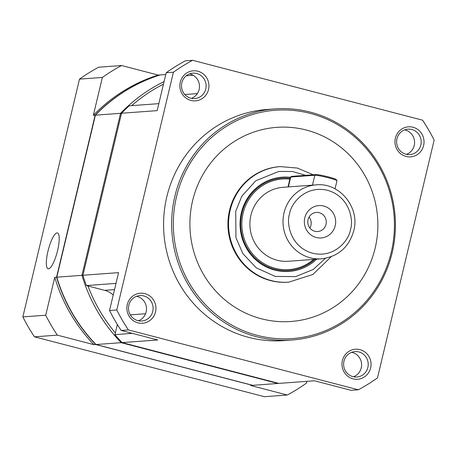 <?xml version="1.0" encoding="UTF-8"?>
<svg xmlns="http://www.w3.org/2000/svg" width="457" height="457" viewBox="0 0 457 457"><rect width="100%" height="100%" fill="white"/><g stroke="black" fill="none" stroke-linecap="round" stroke-linejoin="round"><path stroke-width="0.69" d="M205.753 88.984A12.745 12.305 -94.2 0 1 194.739 98.586A12.745 12.305 -94.2 0 1 181.852 82.763A12.745 12.305 -94.2 0 1 192.865 73.166A12.745 12.305 -94.2 0 1 205.753 88.984M189.592 73.88A12.745 12.305 -94.2 0 1 199.132 89.475A12.745 12.305 -94.2 0 1 191.392 98.358M420.851 144.995A12.745 12.305 -94.2 0 1 409.838 154.592A12.745 12.305 -94.2 0 1 396.95 138.768A12.745 12.305 -94.2 0 1 407.964 129.171A12.745 12.305 -94.2 0 1 420.851 144.995M404.685 129.885A12.745 12.305 -94.2 0 1 414.225 145.48A12.745 12.305 -94.2 0 1 406.49 154.363M208.529 89.509A15.064 14.544 -94.2 0 1 190.929 100.431A15.064 14.544 -94.2 0 1 180.281 82.151A15.064 14.544 -94.2 0 1 197.887 71.223A15.064 14.544 -94.2 0 1 208.529 89.509M370.638 367.931A15.064 14.544 -94.2 0 1 353.033 378.859A15.064 14.544 -94.2 0 1 342.39 360.579A15.064 14.544 -94.2 0 1 359.99 349.651A15.064 14.544 -94.2 0 1 370.638 367.931M343.961 361.19A12.745 12.305 85.8 0 0 356.848 377.008A12.745 12.305 85.8 0 0 367.862 367.411A12.745 12.305 85.8 0 0 354.975 351.587A12.745 12.305 85.8 0 0 343.961 361.19M174.888 196.162A115.867 111.868 -94.2 0 1 275.017 108.897A115.867 111.868 -94.2 0 1 392.169 252.738A115.867 111.868 -94.2 0 1 292.034 340.002A115.867 111.868 -94.2 0 1 174.888 196.162M292.034 340.002L283.968 340.596A115.867 111.868 -94.2 0 1 166.822 196.756A115.867 111.868 -94.2 0 1 266.951 109.491L275.017 108.897M423.622 145.515A15.064 14.544 -94.2 0 1 406.022 156.443A15.064 14.544 -94.2 0 1 395.379 138.157A15.064 14.544 -94.2 0 1 412.979 127.235A15.064 14.544 -94.2 0 1 423.622 145.515M155.54 311.925A15.064 14.544 -94.2 0 1 137.94 322.853A15.064 14.544 -94.2 0 1 127.297 304.568A15.064 14.544 -94.2 0 1 144.898 293.645A15.064 14.544 -94.2 0 1 155.54 311.925M128.868 305.179A12.745 12.305 85.8 0 0 141.75 321.003A12.745 12.305 85.8 0 0 152.764 311.406A12.745 12.305 85.8 0 0 139.882 295.582A12.745 12.305 85.8 0 0 128.868 305.179M351.701 352.301A12.745 12.305 -94.2 0 1 361.241 367.896A12.745 12.305 -94.2 0 1 353.501 376.785M136.603 296.296A12.745 12.305 -94.2 0 1 146.143 311.891A12.745 12.305 -94.2 0 1 138.408 320.774M176.551 196.476A114.479 110.525 -94.2 0 1 310.332 113.433A114.479 110.525 -94.2 0 1 391.226 252.373A114.479 110.525 -94.2 0 1 257.445 335.409A114.479 110.525 -94.2 0 1 176.551 196.476M291.029 321.488A97.33 93.965 85.8 0 0 375.134 248.185A97.33 93.965 -94.2 0 1 291.035 321.488A97.33 93.965 -94.2 0 1 192.631 200.657A97.33 93.965 -94.2 0 1 276.742 127.354A97.33 93.965 -94.2 0 1 375.146 248.185A97.33 93.965 85.8 0 0 276.736 127.36M288.744 282.152L288.133 282.197A57.93 55.931 -94.2 0 1 229.557 210.277A57.93 55.931 -94.2 0 1 279.621 166.645L280.238 166.599A57.93 55.931 -94.2 0 0 230.168 210.231A57.93 55.931 -94.2 0 0 288.744 282.152L312.845 274.497L331.182 256.714M316.655 259.188A47.271 45.643 -94.2 0 1 262.478 264.86A47.271 45.643 -94.2 0 1 241.37 212.745A47.271 45.643 -94.2 0 1 290.304 177.293M290.075 178.241A46.346 44.746 85.8 0 0 241.999 212.991A46.346 44.746 85.8 0 0 262.198 263.775A46.346 44.746 85.8 0 0 314.953 259.313M313.679 259.405A45.42 43.849 -94.2 0 1 262.387 262.632A45.42 43.849 -94.2 0 1 243.107 213.202A45.42 43.849 -94.2 0 1 289.869 179.104M288.384 186.913L282.969 187.313A37.08 35.795 -94.2 0 0 250.927 215.236A37.08 35.795 -94.2 0 0 288.418 261.267L321.528 258.828A37.08 35.795 -94.2 0 1 284.043 212.796A37.08 35.795 -94.2 0 1 316.084 184.874L288.384 186.913L290.738 177.025A11.585 0.943 -166.6 0 0 290.389 177.105A11.585 0.943 -166.6 0 0 290.332 177.167L288.001 186.942M335.032 188.844L336.958 180.766A11.585 0.943 -166.6 0 0 336.935 180.681A11.585 0.943 -166.6 0 0 328.697 177.859A11.585 0.943 -166.6 0 0 314.822 175.254L290.738 177.025L291.823 176.351A10.66 0.868 -166.6 0 0 291.497 176.425L290.389 177.105M335.221 225.724A16.224 15.664 -94.2 0 1 316.261 237.491A16.224 15.664 -94.2 0 1 304.802 217.8A16.224 15.664 -94.2 0 1 323.756 206.033A16.224 15.664 -94.2 0 1 335.221 225.724M308.041 219.646A9.58 9.249 85.8 0 0 317.724 231.533A9.58 9.249 85.8 0 0 326.007 224.318A9.58 9.249 85.8 0 0 316.318 212.431A9.58 9.249 85.8 0 0 308.041 219.646M309.892 228.043A9.58 9.249 85.8 0 0 310.931 225.432A9.58 9.249 85.8 0 0 309.081 217.029M122.139 342.607L278.821 383.4L314.462 380.778L351.09 390.318L358.317 389.787L128.371 329.908L121.145 330.445L157.779 339.979L122.139 342.607A162.212 156.614 -94.2 0 1 114.97 334.678A162.212 156.614 85.8 0 1 114.936 334.633L117.346 324.51M116.009 283.386L86.367 285.568A162.212 156.614 -94.2 0 1 86.344 285.516A162.212 156.614 -94.2 0 1 82.928 275.263L121.528 113.245A162.212 156.614 -94.2 0 1 129.148 105.864A162.212 156.614 85.8 0 1 129.188 105.83L158.83 103.648M186.245 75.776L193.18 75.268M82.928 275.263L118.569 272.635L109.543 310.514L116.769 309.983L173.414 72.212L166.188 72.743A185.388 178.984 85.8 0 1 185.376 60.832L192.603 60.301L422.548 120.174A185.388 178.984 -94.2 0 1 434.15 140.099L377.505 377.876A185.388 178.984 85.8 0 1 358.317 389.787M132.324 333.353L114.936 334.633M166.188 72.743L157.168 110.623L121.528 113.245M192.603 60.301A185.388 178.984 85.8 0 0 173.414 72.212M116.769 309.983A185.388 178.984 85.8 0 0 128.371 329.908M109.543 310.514A185.388 178.984 85.8 0 0 121.145 330.445M86.367 285.568L104.716 290.349A20.856 20.137 -94.2 0 1 113.239 295.016M336.935 180.681L336.249 179.572A10.66 0.868 -166.6 0 0 326.978 176.551A10.66 0.868 -166.6 0 0 315.907 174.58L291.823 176.351M163.475 84.151A160.361 154.82 85.8 0 0 131.707 105.641M87.944 285.979A160.361 154.82 85.8 0 0 115.341 332.913M277.925 383.172L277.856 383.474A162.212 156.614 85.8 0 0 278.416 383.297M82.94 275.297L81.963 275.331A162.212 156.614 85.8 0 0 121.174 342.676L96.01 344.527L252.692 385.325L277.856 383.474L121.174 342.676L121.648 342.099M164.086 81.58A162.212 156.614 85.8 0 0 120.562 113.313L95.399 115.17L56.799 277.188L81.963 275.331L120.562 113.313L121.419 113.69M95.399 115.17A162.212 156.614 85.8 0 1 160.241 74.919L165.771 74.508M56.799 277.188A162.212 156.614 85.8 0 0 96.01 344.527M57.056 232.899A18.537 4.587 104.6 0 1 57.445 232.933A18.537 4.587 104.6 0 1 57.411 251.27A18.537 4.587 104.6 0 1 48.493 268.847A18.537 4.587 104.6 0 1 48.105 268.813A18.537 4.587 104.6 0 1 48.145 250.47A18.537 4.587 104.6 0 1 57.056 232.899M252.59 385.302A162.212 156.614 -94.2 0 1 252.453 385.342L95.77 344.549A162.212 156.614 -94.2 0 1 56.559 277.205L95.153 115.187A162.212 156.614 -94.2 0 1 159.996 74.937L160.099 74.959M56.559 277.205L54.754 277.336A162.212 156.614 85.8 0 0 93.959 344.681L95.77 344.549M93.959 344.681L57.331 335.141L34.452 336.826L264.397 396.699L287.276 395.014L250.642 385.479L252.453 385.342M306.887 381.338L306.464 383.109A185.388 178.984 -94.2 0 1 287.276 395.014M158.191 75.068A162.212 156.614 85.8 0 0 93.348 115.318L102.374 77.439L79.495 79.124A185.388 178.984 85.8 0 1 98.683 67.213L121.562 65.528L158.191 75.068L159.996 74.937M93.348 115.318L95.153 115.187M79.495 79.124L22.85 316.901L45.729 315.216L54.754 277.336M57.331 335.141A185.388 178.984 -94.2 0 1 45.729 315.216M22.85 316.901A185.388 178.984 85.8 0 0 34.452 336.826M102.374 77.439A185.388 178.984 -94.2 0 1 121.562 65.528M325.475 258.308L313.251 269.441L295.77 276.599L275.297 276.422L256.337 267.905L242.873 253.618L235.949 237.703L235.721 211.277L241.844 196.156L255.749 180.789L278.793 171.444L292.423 171.495L305.762 175.328M350.428 229.682C349.462 239.2 335.135 258.651 312.519 253.218C290.104 246.923 286.179 222.725 289.589 213.842C290.561 204.325 304.888 184.874 327.503 190.306C349.919 196.601 353.844 220.8 350.428 229.682M312.468 185.142L314.822 175.254L315.907 174.58M197.344 93.605L184.811 94.525M130.302 314.862L145.555 313.736M114.518 289.624L104.716 290.349M321.528 258.828C338.163 256.645 348.902 247.317 353.735 230.848C360.213 207.609 339.58 182.229 316.084 184.874M313.234 174.774L297.341 168.056L280.238 166.599"/></g></svg>

